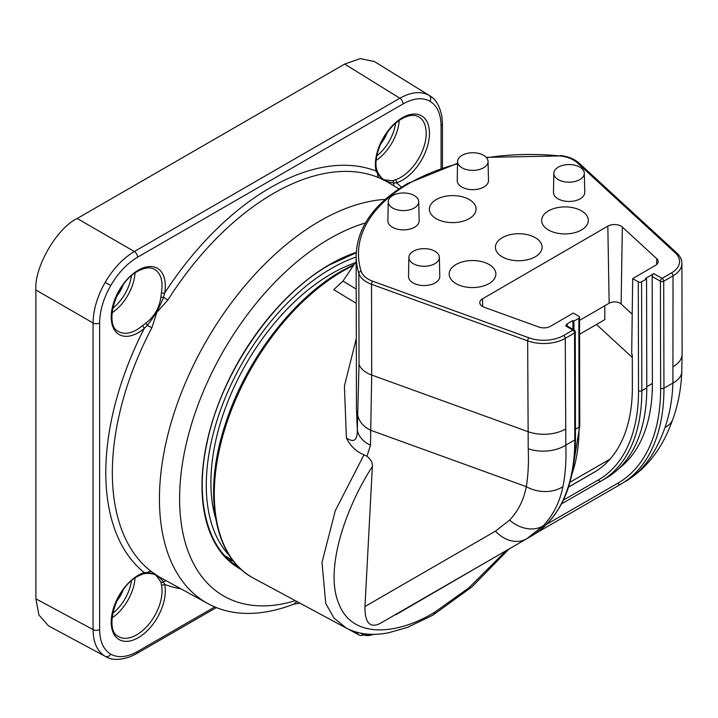 <?xml version="1.0" encoding="UTF-8"?>
<svg xmlns="http://www.w3.org/2000/svg" width="718" height="718" viewBox="0 0 718 718"><rect width="100%" height="100%" fill="white"/><g stroke="black" fill="none" stroke-linecap="round" stroke-linejoin="round"><path stroke-width="1.08" d="M441.076 168.353L441.076 125.829C440.906 113.893 437.199 105.699 429.956 101.247C422.471 97.199 413.523 98.079 403.103 103.904A4.667 2.692 60 0 0 399.863 98.222L344.649 64.082L77.167 218.505L134.347 251.515A4.667 2.692 60 0 1 137.587 257.197C127.176 263.407 118.219 272.849 110.743 285.54C103.491 298.365 99.784 310.84 99.623 322.965A4.667 2.692 0 0 1 93.071 322.992L35.9 289.991L35.9 598.848L38.925 615.012L48.501 625.854L105.187 656.324C97.307 651.477 93.268 642.574 93.071 629.596L93.071 322.992C93.268 309.826 97.307 296.274 105.187 282.336C113.318 268.541 123.038 258.274 134.347 251.515L399.863 98.222C411.199 91.904 420.936 90.944 429.068 95.341L429.75 95.754M35.9 598.848L93.071 629.596A4.667 2.692 0 0 0 99.623 629.56C99.784 641.488 103.491 649.682 110.743 654.143C118.219 658.191 127.176 657.302 137.587 651.477L214.745 606.934M180.981 588.832A232.713 134.356 -60 0 1 164.646 584.344A38.251 22.087 -60 0 1 138.26 637.701A38.251 22.087 -60 0 1 111.218 622.084A38.251 22.087 -60 0 1 138.26 575.235A38.251 22.087 -60 0 1 144.237 572.56A2.333 1.615 72.5 0 1 143.286 573.835L137.784 576.303C115.634 587.342 103.706 630.61 118.461 636.507A35.918 20.741 120 0 0 136.644 634.856A35.918 20.741 120 0 0 161.415 584.757L160.886 581.921L155.869 575.118C155.115 574.158 151.929 573.574 146.319 573.359L146.319 573.359A2.333 1.427 -91.8 0 0 147.307 572.659C154.182 573.314 159.593 576.428 163.516 582.02L164.646 584.344A2.333 1.615 167.5 0 1 161.415 584.757M384.076 179.832L392.477 180.783L395.205 179.823A2.333 1.615 72.5 0 1 396.462 182.83L393.886 183.009C387.083 182.408 381.671 179.285 377.668 173.648L376.053 171.046A38.251 22.087 -60 0 1 402.43 117.689A38.251 22.087 -60 0 1 429.481 133.306A38.251 22.087 -60 0 1 402.43 180.155A38.251 22.087 -60 0 1 396.462 182.83A232.713 134.356 -60 0 1 401.497 187.218M161.415 292.666A35.918 20.741 120 0 0 154.379 269.268C150.143 266.899 144.605 267.563 137.784 271.269C115.634 282.309 103.706 325.577 118.461 331.474A35.918 20.741 120 0 0 136.644 329.822A35.918 20.741 120 0 0 142.245 325.864L145.709 323.253C154.397 316.602 159.45 307.851 160.886 296.974L161.415 292.666A2.333 1.014 10 0 0 164.646 293.097L163.516 297.288L167.859 300.025L156.883 312.285L151.848 327.767L147.307 325.38L144.237 328.449A38.251 22.087 -60 0 1 138.26 332.667A38.251 22.087 -60 0 1 111.218 317.051A38.251 22.087 -60 0 1 138.26 270.201A38.251 22.087 -60 0 1 164.646 293.097A232.713 134.356 -60 0 1 270.345 187.685A232.713 134.356 -60 0 1 376.053 171.046A2.333 1.615 167.5 0 0 376.681 169.583L377.785 172.446A2.333 1.427 -28.2 0 1 377.668 173.648A4.667 3.805 -67 0 0 379.328 177.938A228.046 131.663 120 0 0 273.594 193.366A228.046 131.663 120 0 0 167.859 300.025M299.971 603.174L293.895 604.107A226.897 130.999 -60 0 1 207.843 603.587A226.897 130.999 -60 0 1 171.279 422.247A226.897 130.999 -60 0 1 319.878 221.027A226.897 130.999 -60 0 1 385.27 199.362M151.848 327.767A228.046 131.663 120 0 0 151.848 571.941L158.777 576.644L207.843 603.587M344.649 64.082L360.167 58.616L374.338 61.488L429.57 95.647C435.7 98.949 439.82 105.977 441.938 116.738L442.441 123.918A4.667 2.692 0 0 1 441.076 125.829M35.9 289.991C34.06 267.473 56.749 228.162 77.167 218.505M398.921 188.915L386.822 181.582L379.328 177.938M365.399 222.975A212.393 122.625 120 0 0 183.745 455.885A212.393 122.625 120 0 0 295.349 600.688M293.895 604.107L296.902 601.522M160.886 296.974A2.333 0.53 -174.3 0 0 163.516 297.288C159.593 307.501 154.182 316.871 147.307 325.38A2.333 0.53 -125.7 0 0 145.709 323.253M151.848 571.941A4.667 3.805 -53 0 0 147.307 572.659L144.237 572.56A232.713 134.356 -60 0 1 144.237 328.449A2.333 1.014 50 0 0 142.245 325.864M392.477 180.783A2.333 1.957 -109.8 0 1 393.886 183.009A4.667 3.805 -53 0 0 394.254 186.079M166.361 580.808A4.667 3.805 -67 0 0 163.516 582.02A2.333 1.957 -10.2 0 1 160.886 581.921M233.242 560.893A179.787 103.805 -60 0 1 228.737 559.636M346.408 437.953C353.92 443.087 357.555 440.331 357.313 429.66L359.027 364.17L358.838 273.414A173.72 100.538 179.9 0 1 356.137 255.904L356.451 408.713L357.313 429.66A28.02 20.364 1.5 0 0 370.479 445.196L366.988 456.28C370.973 459.547 372.759 462.966 372.355 466.529C345.618 507.698 323.746 570.657 339.264 604.735C353.48 640.133 399.63 633.895 434.695 612.203A9.343 5.376 -120.1 0 1 432.873 615.2L407.241 627.478L388.609 632.773C372.507 635.924 358.354 634.344 346.157 628.026L333.942 617.983L325.748 603.389L321.996 562.445L335.306 510.66L363.999 454.781C356.263 451.712 350.393 446.093 346.408 437.953L344.407 386.042L356.308 338.483M366.988 456.28L363.999 454.781M543.095 525.953A30.353 24.475 -136.3 0 1 509.636 520.083C518.172 511.108 523.727 499.961 526.294 486.651C528.188 475.37 528.825 462.742 528.224 448.759A30.353 18.363 177.5 0 0 565.82 445.142L574.786 439.937L574.571 332.955L565.263 338.349L565.82 445.142C566.394 460.498 565.425 474.347 562.921 486.66C559.681 502.367 553.075 515.461 543.095 525.953L526.626 538.823A30.353 23.972 60 0 0 526.662 538.805M456.02 264.52A23.353 13.516 -0.1 0 0 449.181 274.267A23.353 13.516 -0.1 0 0 463.738 286.581A23.353 13.516 -0.1 0 0 489.039 283.583A23.353 13.516 -0.1 0 0 495.878 274.168A23.353 13.516 -0.1 0 0 481.581 261.585A23.353 13.516 -0.1 0 0 456.02 264.52M502.25 237.703A23.353 13.516 -0.1 0 0 495.411 247.45A23.353 13.516 -0.1 0 0 509.968 259.763A23.353 13.516 -0.1 0 0 535.269 256.766A23.353 13.516 -0.1 0 0 542.108 247.351A23.353 13.516 -0.1 0 0 527.811 234.768A23.353 13.516 -0.1 0 0 502.25 237.703M548.48 210.886A23.353 13.516 -0.1 0 0 541.641 220.632A23.353 13.516 -0.1 0 0 556.199 232.946A23.353 13.516 -0.1 0 0 581.499 229.948A23.353 13.516 -0.1 0 0 588.338 220.534A23.353 13.516 -0.1 0 0 574.041 207.951A23.353 13.516 -0.1 0 0 548.48 210.886M436.203 199.577A23.353 13.516 -0.1 0 0 429.373 209.324A23.353 13.516 -0.1 0 0 443.93 221.638A23.353 13.516 -0.1 0 0 469.231 218.64A23.353 13.516 -0.1 0 0 476.061 209.225A23.353 13.516 -0.1 0 0 461.773 196.642A23.353 13.516 -0.1 0 0 436.203 199.577M413.344 251.246A15.24 8.813 -0.1 0 0 408.883 257.385A15.24 8.813 -0.1 0 0 418.208 265.597A15.24 8.813 -0.1 0 0 434.893 263.685A15.24 8.813 -0.1 0 0 439.353 257.322A15.24 8.813 -0.1 0 0 429.849 249.29A15.24 8.813 -0.1 0 0 413.344 251.246M408.883 257.385L408.515 276.43A15.643 9.056 -0.1 0 0 418.082 284.858A15.643 9.056 -0.1 0 0 435.216 282.892A15.643 9.056 -0.1 0 0 439.793 276.358L439.353 257.322M392.701 195.565A15.24 8.813 -0.1 0 0 388.241 201.713A15.24 8.813 -0.1 0 0 397.566 209.925A15.24 8.813 -0.1 0 0 414.25 208.005A15.24 8.813 -0.1 0 0 418.711 201.65A15.24 8.813 -0.1 0 0 409.215 193.609A15.24 8.813 -0.1 0 0 392.701 195.565M388.241 201.713L387.873 220.749A15.643 9.056 -0.1 0 0 397.449 229.186A15.643 9.056 -0.1 0 0 414.573 227.22A15.643 9.056 -0.1 0 0 419.159 220.686L418.711 201.65M462.042 155.339A15.24 8.813 -0.1 0 0 457.581 161.487A15.24 8.813 -0.1 0 0 466.906 169.699A15.24 8.813 -0.1 0 0 483.591 167.779A15.24 8.813 -0.1 0 0 488.052 161.424A15.24 8.813 -0.1 0 0 478.556 153.383A15.24 8.813 -0.1 0 0 462.042 155.339M457.581 161.487L457.213 180.523A15.643 9.056 -0.1 0 0 466.79 188.96A15.643 9.056 -0.1 0 0 483.923 186.994A15.643 9.056 -0.1 0 0 488.5 180.46L488.052 161.424M558.299 167.15A15.24 8.813 -0.1 0 0 553.838 173.298A15.24 8.813 -0.1 0 0 563.163 181.51A15.24 8.813 -0.1 0 0 579.848 179.599A15.24 8.813 -0.1 0 0 584.308 173.235A15.24 8.813 -0.1 0 0 574.813 165.194A15.24 8.813 -0.1 0 0 558.299 167.15M553.838 173.298L553.47 192.334A15.643 9.056 -0.1 0 0 563.047 200.771A15.643 9.056 -0.1 0 0 580.18 198.805A15.643 9.056 -0.1 0 0 584.757 192.271L584.308 173.235M565.649 325.9A2.333 1.346 -60 0 1 566.816 325.784L574.086 329.975A2.333 1.346 120 0 0 572.91 330.101L565.649 325.9L567.301 324.94L567.301 326.062M601.379 480.889L606.1 478.152A197.531 113.776 -120.1 0 0 606.216 478.089A197.531 113.776 -120.1 0 0 646.774 387.864L646.55 278.97L641.596 281.842L641.82 390.736A197.531 113.776 59.9 0 1 601.262 480.961A197.531 113.776 59.9 0 1 601.145 481.024L561.494 503.919L601.145 481.024A2.333 1.912 -120 0 1 598.318 479.965A195.197 112.43 -120.1 0 0 638.517 390.736L638.293 281.851L632.684 278.611L655.444 265.4A9.343 5.403 -0.1 0 0 658.182 261.639A9.343 5.403 -0.1 0 0 656.746 258.704L622.344 227.067A9.343 5.403 -0.1 0 0 607.832 226.134L482.514 298.832A9.343 5.403 -0.1 0 0 479.786 302.736A9.343 5.403 -0.1 0 0 484.147 307.232L538.904 327.067A9.343 5.403 -0.1 0 0 550.473 326.295L573.242 313.084L578.852 316.333A2.333 1.355 -0.1 0 1 579.543 317.284A2.333 1.355 -0.1 0 1 578.852 318.236L573.906 321.117L572.91 320.542L566.305 324.374L567.301 324.94M638.293 281.851A2.333 1.355 -0.1 0 0 641.596 281.842M618.916 468.504A196.131 112.968 -120.1 0 0 652.384 383.457L652.168 276.475A2.333 1.346 -60 0 1 653.811 273.612L645.554 278.404L646.55 278.97M526.599 538.85L379.93 623.547C369.779 628.349 364.789 622.668 364.968 606.513L372.355 466.529M434.695 612.203L468.809 587.916L506.253 550.589M379.93 623.547L526.626 538.823A30.353 23.972 60 0 1 495.501 531.132L509.636 520.083M596.47 324.482L632.298 357.429M620.917 484.129L620.792 484.201A210.141 121.037 59.9 0 1 620.675 484.273L536.158 533.07L620.666 484.273A2.333 1.912 -120 0 1 620.666 484.273A2.333 1.912 -120 0 1 617.848 483.214A207.807 119.691 -120.1 0 0 660.641 388.223L660.416 281.241L652.168 276.475M625.531 481.455C642.736 471.331 655.902 453.318 665.021 427.434C669.75 413.828 672.38 399.02 672.91 383.017L673.026 275.838L663.719 281.232L663.944 388.223L672.91 383.017A30.353 16.729 -177.8 0 0 681.786 371.762L682.1 354.136A30.353 17.564 179.9 0 1 673.206 366.593M632.684 278.611L631.678 354.351L632.298 354.71L632.361 387.181A186.492 107.413 59.9 0 1 594.064 472.363A186.492 107.413 59.9 0 1 593.957 472.426L568.548 487.1M579.543 320.39L609.151 303.22A7.701 4.461 179.9 0 1 621.115 303.983L632.208 314.179M573.924 329.885L573.906 321.117M528.224 448.759L527.658 340.853L371.511 284.283L371.7 375.038L370.479 445.196M356.236 303.301L333.744 289.677L342.971 281.061L356.155 261.442M665.021 427.434A30.353 19.889 19.7 0 0 672.919 419.07L670.056 426.501C660.345 450.85 645.545 469.15 625.638 481.392M357.851 415.3A28.02 20.436 2 0 0 370.928 430.36L526.294 486.651A30.353 23.191 10.8 0 0 562.921 486.66M395.833 614.77L481.715 564.761M572.928 329.311L572.91 320.542M355.248 262.788A170.453 98.411 120 0 0 246.005 364.107A170.453 98.411 120 0 0 215.651 518.459M356.146 257.035A176.987 102.18 120 0 0 242.729 362.231A176.987 102.18 120 0 0 229.5 555.651M604.78 305.751L604.807 319.636L579.579 334.274M387.173 132.686A23.389 13.507 -60 0 1 380.746 143.815M123.002 590.241A23.389 13.507 -60 0 1 116.576 601.37M241.311 569.562A180.721 104.343 -60 0 1 211.218 425.406A180.721 104.343 -60 0 1 329.786 264.448A180.721 104.343 -60 0 1 356.236 252.368M233.458 561.162A179.787 103.805 -60 0 1 229.024 559.896M429.068 95.341A4.667 3.814 120 0 1 429.956 101.247M105.187 282.336L110.743 285.54M105.187 656.324A4.667 3.814 -60 0 0 110.743 654.143M376.86 155.824A32.929 19.009 120 0 0 395.627 123.325M399.199 120.516A35.263 20.364 -60 0 1 376.214 160.32M135.029 273.028A35.263 20.364 -60 0 1 112.053 312.833M112.699 308.336A32.929 19.009 120 0 0 131.457 275.838M112.699 613.369A32.929 19.009 120 0 0 131.457 580.871M135.029 578.062A35.263 20.364 -60 0 1 112.053 617.875M395.205 179.823A35.918 20.741 120 0 0 400.806 177.31A35.918 20.741 120 0 0 424.329 145.458A35.918 20.741 120 0 0 418.54 116.747C414.304 114.386 408.775 115.051 401.945 118.757C386.113 127.104 372.588 154.693 376.681 169.583M403.103 103.904L137.587 257.197M99.623 322.965L99.623 629.56M375.137 634.29L359.96 635.52A29.223 16.873 -60 0 1 356.316 632.118M361.055 633.231A26.889 15.527 120 0 0 373.351 634.326M123.002 285.199A23.389 13.507 -60 0 1 116.576 296.328M105.69 656.611C111.622 660.264 119.771 660.318 130.146 656.773L136.617 653.622A4.667 2.692 -120 0 0 137.587 651.477M353.435 265.481A182.067 105.115 120 0 0 342.728 271.18A182.067 105.115 120 0 0 223.612 433.071A182.067 105.115 120 0 0 253.589 578.214L346.166 628.035M457.537 163.821A171.387 99.183 -0.1 0 0 408.668 183.673A171.387 99.183 -0.1 0 0 361.127 271.269A2.333 1.876 -17.1 0 0 358.838 273.414A28.02 16.218 -0.1 0 0 371.511 284.283A2.333 1.014 109.9 0 1 372.75 281.232A25.686 14.863 179.9 0 1 361.127 271.269M646.774 387.864L641.82 390.736A2.333 1.355 179.9 0 1 638.517 390.736M653.811 273.612L662.068 278.378L671.366 272.984A28.02 16.218 -0.1 0 0 675.279 252.889L577.164 162.654A25.686 14.863 179.9 0 0 559.923 155.959A171.387 99.183 -0.1 0 0 486.562 157.736M372.75 281.232L528.897 337.801A28.02 16.218 -0.1 0 0 563.612 335.494L572.91 330.101A2.333 1.346 -120.1 0 1 574.571 332.955A2.333 1.355 179.9 0 0 575.253 331.994A2.333 2.333 0 0 0 574.086 329.975M546.676 524.311L617.848 483.214M570.02 482.218L610.112 459.08M526.922 538.662L531.517 535.996A210.141 121.037 -120.1 0 0 531.643 535.924A210.141 121.037 -120.1 0 0 574.786 439.937A2.333 1.355 179.9 0 0 575.468 438.976L575.253 331.994M364.968 606.513L495.501 531.132M359.027 364.17A28.02 16.218 -0.1 0 0 371.7 375.038L527.838 431.608A30.353 17.564 179.9 0 0 565.452 429.104M660.641 388.223A2.333 1.355 179.9 0 0 663.944 388.223A210.141 121.037 59.9 0 1 620.792 484.201L620.666 484.273M596.137 471.107L568.575 487.019M572.12 473.629A197.531 113.776 -120.1 0 0 579.076 427.129L575.45 429.229M579.543 317.284L579.767 426.169A2.333 1.355 179.9 0 1 579.076 427.129L578.852 318.236M563.388 500.132L598.318 479.965M342.971 281.061L356.209 289.076M482.649 306.55L482.514 298.832M609.151 303.22L607.832 226.134M621.115 303.983L622.344 227.067M656.656 264.538L656.746 258.704M682.1 354.136L681.912 263.389A30.353 17.564 179.9 0 1 673.026 275.838A2.333 1.346 59.9 0 0 671.366 272.984M563.612 335.494A2.333 1.346 59.9 0 1 565.263 338.349A30.353 17.564 179.9 0 1 527.658 340.853A2.333 1.014 109.9 0 1 528.897 337.801M662.068 278.378A2.333 1.346 59.9 0 1 663.719 281.232A2.333 1.355 179.9 0 1 660.416 281.241A2.333 1.346 120 0 1 662.068 278.378M675.279 252.889A2.333 1.615 -47.4 0 1 676.868 253.068C680.152 256.102 681.831 259.539 681.912 263.389M676.868 253.068L578.744 162.842A2.333 1.615 132.6 0 0 577.164 162.654M559.923 155.959L486.203 157.332M652.384 383.457L646.774 386.715M239.229 567.328C207.242 549.611 194.282 499.836 207.17 442.18C221.539 372.121 274.276 295.78 329.589 264.879L356.218 252.763M229.006 559.878L233.431 561.135M359.96 635.52L348.221 629.076M384.085 179.841C384.363 179.967 381.653 179.15 377.785 172.446M146.319 573.359L143.286 573.835M136.617 653.622L216.342 607.59M442.441 167.886L442.441 123.918M253.589 578.214C213.488 557.707 202.297 492.144 225.721 423.01C245.861 360.373 292.809 298.688 341.517 271.036L354.145 264.43M457.546 163.3L407.501 183.557C374.042 203.454 356.918 227.57 356.137 255.904M526.788 538.733L531.643 535.924C560.444 518.082 575.055 485.772 575.468 438.976M601.145 481.024L606.216 478.089M672.919 419.07C678.205 404.243 681.158 388.474 681.786 371.762M432.873 615.2L471.995 586.83L509.071 548.965M579.767 426.169L571.537 476.294M356.451 408.03L356.451 408.713M578.744 162.842C574.185 158.822 567.992 156.389 560.166 155.537M232.883 560.426L224.905 555.822"/></g></svg>
